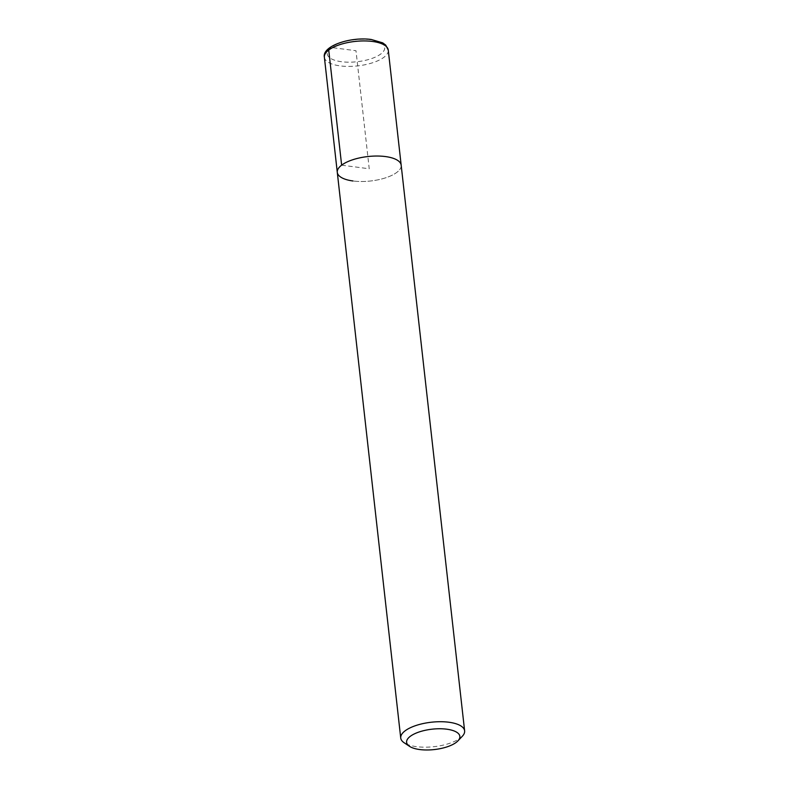 <?xml version="1.0" encoding="UTF-8"?>
<svg xmlns="http://www.w3.org/2000/svg" width="789" height="789" viewBox="0 0 789 789"><rect width="100%" height="100%" fill="white"/><g stroke="black" fill="none" stroke-linecap="round" stroke-linejoin="round"><path stroke-width="0.59" stroke-dasharray="3.94 2.96" d="M401.177 165.187A32.142 12.299 -6.4 0 1 385.722 177.791A32.142 12.299 -6.4 0 1 353.077 180.987A32.142 12.299 173.6 0 0 385.722 177.791A32.142 12.299 173.6 0 0 401.177 165.187M462.324 736.255A32.142 12.299 -6.4 0 1 416.533 746.67A32.142 12.299 -6.4 0 1 404.175 742.774M337.288 172.357A32.142 12.299 173.6 0 0 353.077 180.987M341.637 165.167L369.232 168.777L355.987 50.723L331.153 47.468A3.215 2.495 52.9 0 0 329.546 47.853M324.378 57.252A32.142 12.299 173.6 0 0 340.167 65.891A32.142 12.299 173.6 0 0 372.812 62.686A32.142 12.299 173.6 0 0 388.267 50.082M370.524 39.726A28.927 11.076 173.6 0 0 331.153 47.468A28.927 11.076 173.6 0 0 341.45 61.71A28.927 11.076 173.6 0 0 380.821 53.968A28.927 11.076 173.6 0 0 370.524 39.726"/><path stroke-width="1.18" d="M385.387 156.557A32.142 12.299 -6.4 0 1 401.177 165.187A32.142 12.299 173.6 0 0 385.387 156.557A32.142 12.299 173.6 0 0 352.732 159.753A32.142 12.299 173.6 0 0 337.288 172.357A32.142 12.299 -6.4 0 1 352.732 159.753A32.142 12.299 -6.4 0 1 385.387 156.557M353.077 180.987A32.142 12.299 -6.4 0 1 337.288 172.357L324.378 57.252C321.892 45.989 350.503 36.56 371.274 39.489L382.714 42.862L385.742 45.121L388.267 50.082A32.142 12.299 173.6 0 0 372.467 41.452A32.142 12.299 173.6 0 0 339.822 44.648A32.142 12.299 173.6 0 0 324.378 57.252M409.471 746.305L404.175 742.774A32.142 12.299 -6.4 0 1 400.733 738.031A32.142 12.299 -6.4 0 1 416.188 725.436A32.142 12.299 -6.4 0 1 448.833 722.231A32.142 12.299 -6.4 0 1 464.622 730.87A32.142 12.299 -6.4 0 1 462.324 736.255L457.936 740.871A26.787 10.247 -6.4 0 1 419.768 749.55A26.787 10.247 -6.4 0 1 409.471 746.305A26.787 10.247 -6.4 0 1 414.965 733.612A26.787 10.247 -6.4 0 1 446.692 729.184A26.787 10.247 -6.4 0 1 457.936 740.871M329.546 47.853A3.215 2.495 52.9 0 0 328.727 50.062L341.637 165.167M464.622 730.87L388.267 50.082M400.733 738.031L337.288 172.357"/></g></svg>
